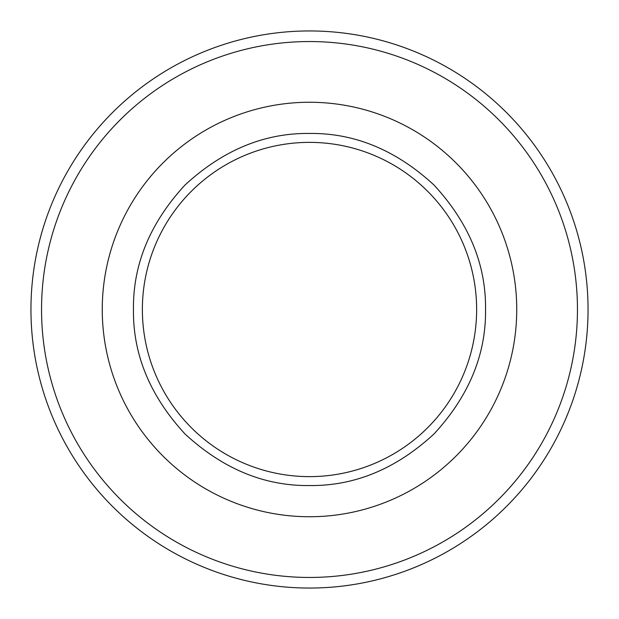 <?xml version="1.0" encoding="UTF-8"?>
<svg xmlns="http://www.w3.org/2000/svg" width="619" height="619" viewBox="0 0 619 619"><rect width="100%" height="100%" fill="white"/><g stroke="black" fill="none" stroke-linecap="round" stroke-linejoin="round"><path stroke-width="0.93" d="M30.95 309.5A278.55 278.55 0 0 1 309.5 30.95A278.55 278.55 0 0 1 588.05 309.5A278.55 278.55 0 0 1 309.5 588.05A278.55 278.55 0 0 1 30.95 309.5A278.55 278.55 0 0 0 309.5 588.05A278.55 278.55 0 0 0 588.05 309.5M309.5 142.37A167.13 167.13 0 0 1 476.63 309.5A167.13 167.13 0 0 1 309.5 476.63A167.13 167.13 0 0 1 142.37 309.5A167.13 167.13 0 0 1 309.5 142.37M133.456 309.5C132.907 264.39 150.1 222.894 185.019 185.019C222.894 150.1 264.383 132.907 309.5 133.456C354.61 132.907 396.106 150.1 433.981 185.019C468.9 222.894 486.093 264.383 485.544 309.5C486.093 354.61 468.9 396.106 433.981 433.981C396.106 468.9 354.617 486.093 309.5 485.544C264.383 486.093 222.894 468.9 185.019 433.981C150.1 396.106 132.907 354.617 133.456 309.5M516.741 309.5A207.241 207.241 0 0 1 309.5 516.741A207.241 207.241 0 0 1 102.259 309.5A207.241 207.241 0 0 1 309.5 102.259A207.241 207.241 0 0 1 516.741 309.5M41.543 309.5A267.957 267.957 0 0 1 309.5 41.543A267.957 267.957 0 0 1 577.457 309.5A267.957 267.957 0 0 1 309.5 577.457A267.957 267.957 0 0 1 41.543 309.5M309.5 476.63A167.13 167.13 0 0 1 142.37 309.5"/></g></svg>
